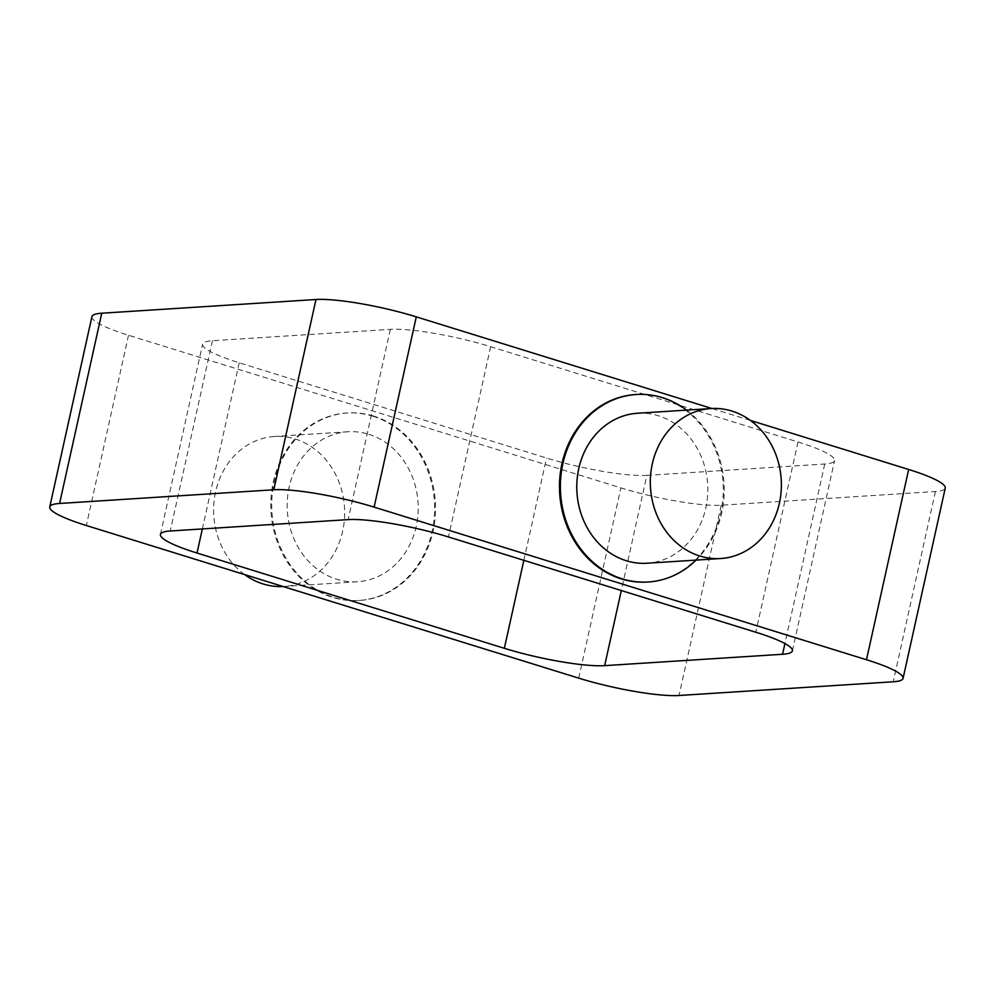 <?xml version="1.0" encoding="UTF-8"?>
<svg xmlns="http://www.w3.org/2000/svg" width="995" height="995" viewBox="0 0 995 995"><rect width="100%" height="100%" fill="white"/><g stroke="black" fill="none" stroke-linecap="round" stroke-linejoin="round"><path stroke-width="0.75" stroke-dasharray="4.97 3.73" d="M372.777 416.159A93.928 81.864 -93.7 0 1 434.305 516.579A93.928 81.864 -93.7 0 1 358.685 600.495A93.928 81.864 -93.7 0 1 271.001 511.977A93.928 81.864 -93.7 0 1 346.708 413.012A93.928 81.864 -93.7 0 1 372.777 416.159M373.697 416.097A93.928 81.864 86.3 0 0 347.616 412.962A93.928 81.864 86.3 0 0 271.921 511.928A93.928 81.864 86.3 0 0 359.605 600.445A93.928 81.864 86.3 0 0 435.225 516.529A93.928 81.864 86.3 0 0 373.697 416.097M368.759 434.28A75.147 65.496 -93.7 0 1 417.975 514.614A75.147 65.496 -93.7 0 1 357.491 581.752A75.147 65.496 -93.7 0 1 287.344 510.933A75.147 65.496 -93.7 0 1 347.902 431.768A75.147 65.496 -93.7 0 1 368.759 434.28M244.583 574.575A75.147 65.496 -93.7 0 1 215.505 492.251A75.147 65.496 -93.7 0 1 274.346 436.469A75.147 65.496 -93.7 0 1 295.216 438.982A75.147 65.496 -93.7 0 1 344.432 519.315A75.147 65.496 -93.7 0 1 283.936 586.453A75.147 65.496 -93.7 0 1 283.077 586.503M637.509 413.248A75.147 65.496 -93.7 0 1 658.367 415.761A75.147 65.496 -93.7 0 1 707.582 496.095A75.147 65.496 -93.7 0 1 647.098 563.232M686.525 410.114A93.928 81.864 -93.7 0 1 696.114 560.098M635.395 394.555A93.928 81.864 -93.7 0 1 661.476 397.701A93.928 81.864 -93.7 0 1 722.992 498.122A93.928 81.864 -93.7 0 1 647.384 582.038M646.837 475.386L824.743 464.006A75.147 11.629 -167.5 0 0 834.569 460.573A75.147 11.629 -167.5 0 0 797.99 441.967L490.647 346.695A75.147 11.629 -167.5 0 0 390.338 329.357L212.445 340.725A75.147 11.629 -167.5 0 0 202.607 344.158A75.147 11.629 -167.5 0 0 239.198 362.777L546.529 458.036A75.147 11.629 -167.5 0 0 646.837 475.386L621.315 590.533M91.926 316.634A75.147 11.629 -167.5 0 0 128.517 335.253L620.892 487.886A75.147 11.629 -167.5 0 0 721.201 505.224L935.412 491.53A75.147 11.629 -167.5 0 0 945.25 488.097M750.417 420.425L711.922 408.497M824.743 464.006L784.931 643.578M797.99 441.967L755.802 632.223M490.647 346.695L448.471 536.964M390.338 329.357L348.163 519.614M212.445 340.725L170.257 530.994M239.198 362.777L202.358 528.942M523.855 560.322L546.529 458.036M935.412 491.53L893.236 681.786M721.201 505.224L679.025 695.493M128.517 335.253L86.341 525.522M578.717 678.142L620.892 487.886M347.616 412.962L346.708 413.012M359.605 600.445L358.685 600.495M347.902 431.768L274.346 436.469M357.491 581.752L283.936 586.453M792.393 650.842L834.569 460.573M160.431 534.427L202.607 344.158"/><path stroke-width="1.49" d="M283.077 586.503A75.147 65.496 -93.7 0 1 244.583 574.575M731.922 411.059A75.147 65.496 -93.7 0 1 781.137 491.393A75.147 65.496 -93.7 0 1 720.654 558.531A75.147 65.496 -93.7 0 1 650.494 487.712A75.147 65.496 -93.7 0 1 711.064 408.547A75.147 65.496 -93.7 0 1 731.922 411.059M720.654 558.531L647.098 563.232A75.147 65.496 -93.7 0 1 576.951 492.425A75.147 65.496 -93.7 0 1 637.509 413.248L711.064 408.547M696.114 560.098A93.928 81.864 -93.7 0 1 648.292 581.988A93.928 81.864 -93.7 0 1 560.608 493.47A93.928 81.864 -93.7 0 1 636.315 394.505A93.928 81.864 -93.7 0 1 662.384 397.639A93.928 81.864 -93.7 0 1 686.525 410.114M648.292 581.988L647.384 582.038A93.928 81.864 -93.7 0 1 559.688 493.52A93.928 81.864 -93.7 0 1 635.395 394.555L636.315 394.505M782.555 654.275L604.661 665.643A75.147 11.629 12.5 0 1 504.353 648.305L197.01 553.033A75.147 11.629 12.5 0 1 160.431 534.427A75.147 11.629 12.5 0 1 170.257 530.994L348.163 519.614A75.147 11.629 12.5 0 1 448.471 536.964L755.802 632.223A75.147 11.629 12.5 0 1 792.393 650.842A75.147 11.629 12.5 0 1 782.555 654.275L784.931 643.578M578.717 678.142L86.341 525.522A75.147 11.629 12.5 0 1 49.75 506.903A75.147 11.629 12.5 0 1 59.588 503.47L273.799 489.776A75.147 11.629 12.5 0 1 374.108 507.114L866.483 659.747A75.147 11.629 12.5 0 1 903.074 678.366A75.147 11.629 12.5 0 1 893.236 681.786L679.025 695.493A75.147 11.629 12.5 0 1 578.717 678.142M903.074 678.366L945.25 488.097A75.147 11.629 -167.5 0 0 908.659 469.478L750.417 420.425M711.922 408.497L416.283 316.858A75.147 11.629 -167.5 0 0 315.975 299.507L101.764 313.214A75.147 11.629 -167.5 0 0 91.926 316.634L49.75 506.903M621.315 590.533L604.661 665.643M202.358 528.942L197.01 553.033M504.353 648.305L523.855 560.322M908.659 469.478L866.483 659.747M416.283 316.858L374.108 507.114M315.975 299.507L273.799 489.776M101.764 313.214L59.588 503.47"/></g></svg>
